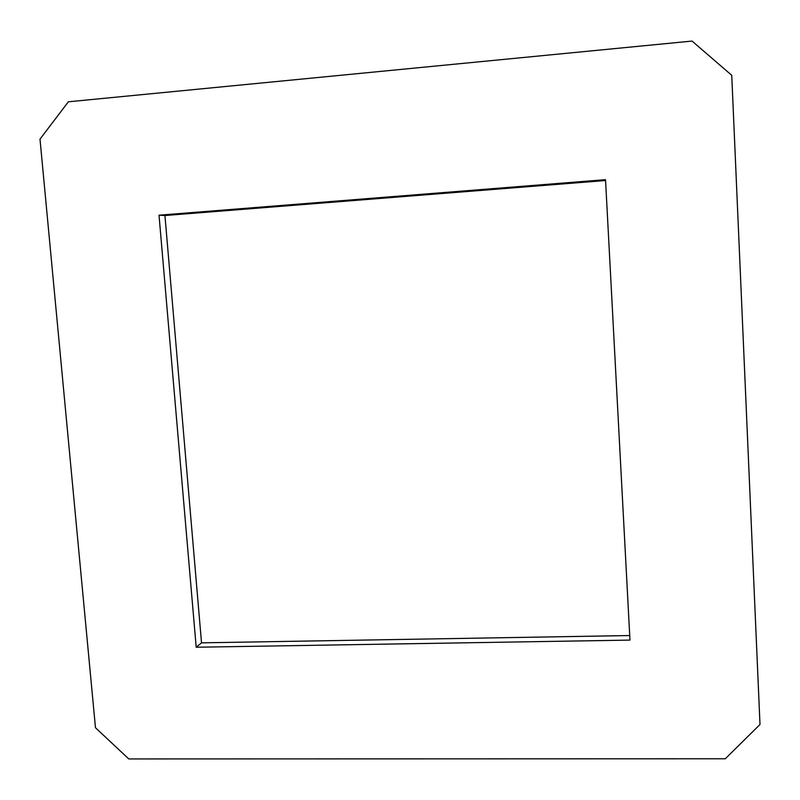 <?xml version="1.0" encoding="UTF-8"?>
<svg xmlns="http://www.w3.org/2000/svg" width="800" height="800" viewBox="0 0 800 800"><rect width="100%" height="100%" fill="white"/><g stroke="black" fill="none" stroke-linecap="round" stroke-linejoin="round"><path stroke-width="1.2" d="M605.57 180.52L164.94 215.52L201.52 642.85L629.73 635.54M201.52 642.85L196.2 647.24L159.03 215.19L605.52 179.67L629.97 640.1L196.2 647.24M159.03 215.19L164.94 215.52M95.47 727.72L40 139.13L68.35 101.8L692.06 41.07L731.75 75.32L760 724.49L725.28 758.78L128.76 758.93L95.47 727.72"/></g></svg>
